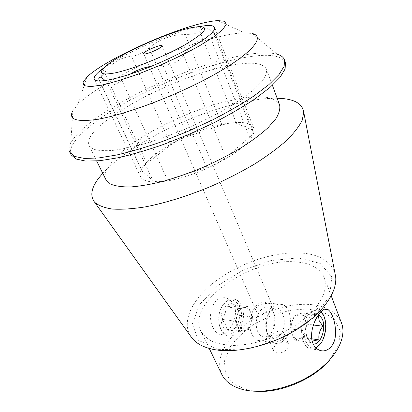 <?xml version="1.0" encoding="UTF-8"?>
<svg xmlns="http://www.w3.org/2000/svg" width="412" height="412" viewBox="0 0 412 412"><rect width="100%" height="100%" fill="white"/><g stroke="black" fill="none" stroke-linecap="round" stroke-linejoin="round"><path stroke-width="0.31" stroke-dasharray="2.06 1.54" d="M316.122 347.991C313.748 349.386 311.41 349.561 309.113 348.521C306.796 347.393 304.932 345.168 303.531 341.847C299.843 333.39 301.697 319.084 307.28 312.363C310.627 308.351 314.093 307.058 317.678 308.49L321.272 311.415M323.286 314.856C327.071 323.111 325.526 337.243 319.995 344.355M251.861 333.967C245.135 320.459 256.192 297.505 266.384 302.799C269.175 304.015 271.307 306.523 272.78 310.313C276.493 319.537 273.166 334.214 266.126 339.061C263.278 341.09 260.435 341.507 257.588 340.312C255.208 339.22 253.298 337.104 251.861 333.967M285.15 338.942C293.293 329.384 291.799 307.816 282.709 304.612C280 303.526 277.261 303.979 274.49 305.977C267.666 310.7 264.144 325.629 267.759 335.131L268.284 336.47C269.716 339.668 271.611 341.821 273.975 342.923C277.925 344.483 281.648 343.155 285.15 338.942M259.915 314.124C265.307 314.629 273.027 306.363 271.977 304.767C271.081 301.687 252.623 303.696 256.408 311.524C257.078 312.96 258.247 313.831 259.915 314.124M271.905 341.641L268.969 340.245C267.285 337.294 281.175 325.609 284.249 333.71C286.973 339.194 277.642 343.175 271.905 341.641M220.734 329.224C222.181 332.247 224.113 334.297 226.518 335.363C237.204 340.667 248.039 318.77 241.576 305.91C240.088 302.635 238.028 300.456 235.412 299.364C232.069 298.133 228.778 298.942 225.534 301.785C219.653 308.109 217.644 316.117 219.514 325.81L220.734 329.224M213.334 328.096C214.75 331.063 216.455 333.056 218.442 334.065C224.406 335.626 229.587 331.217 233.98 320.845C237.327 310.009 235.082 302.552 227.244 298.468C214.194 293.087 205.866 315.046 213.334 328.096M225.869 157.569L249.59 137.211C252.494 134.673 253.668 132.613 253.123 131.047L251.5 129.589L236.452 123.379C233.496 122.374 228.686 122.936 222.027 125.063L187.527 136.413C181.017 138.628 175.471 141.445 170.892 144.864L146.893 163.379C142.897 166.52 141.234 169.013 141.908 170.856L152.883 180.533C155.242 182.248 160.093 182.011 167.442 179.833L206.788 167.519C214.539 164.98 220.899 161.664 225.869 157.569L183.613 55.378C190.926 44.367 199.892 38.501 210.517 37.77C214.467 37.384 216.161 36.344 215.605 34.66L213.617 32.414C209.044 28.85 205.408 27.516 202.704 28.413L199.681 30.946C197.817 33.125 192.97 34.325 185.148 34.551C171.15 34.752 159.192 39.217 149.278 47.947C143.464 52.757 137.531 55.563 131.469 56.367C120.829 57.299 111.879 62.753 104.617 72.728L101.11 77.26C99.683 78.955 98.885 79.645 98.72 79.341M130.223 74.109L121.839 80.252C115.386 85.459 110.555 86.438 107.357 83.188L152.883 180.533M183.613 55.378C179.102 61.563 172.221 64.869 162.977 65.297L151.379 66.265M103.896 67.856C122.972 54.049 166.397 34.742 193.032 28.098L199.743 26.579M218.339 349.628L248.92 348.969L283.214 337.706L312.481 318.512L329.646 296.449L331.794 276.818L320.134 263.386L298.376 257.922L271.075 260.544L242.74 270.344L217.582 285.753L199.568 304.586L192.306 323.966L198.419 340.281L218.339 349.628M294.951 261.847C310.231 262.805 320.026 268.099 324.342 277.729C325.707 282.544 325.568 287.864 323.935 293.694C321.401 299.715 317.384 305.822 311.884 312.018C302.393 321.401 290.481 329.363 276.148 335.904C261.548 341.821 247.576 345.009 234.237 345.457C225.956 345.194 218.757 343.917 212.643 341.62C207.287 338.803 203.327 335.25 200.768 330.949C186.415 302.372 251.026 257.866 294.951 261.847M341.486 322.936C336.872 312.445 326.999 306.353 311.874 304.648C290.558 302.454 263.654 310.833 244.383 325.274C225.173 339.694 214.899 359.748 221.831 374.467M276.838 352.966C282.38 354.171 290.738 348.058 288.75 344.314C286.634 338.417 270.766 345.246 273.599 350.839L276.838 352.966M329.765 359.836L338.633 345.035L340.271 331.212L334.992 319.995L323.925 312.461L308.655 309.134C296.975 309.021 284.934 310.998 272.538 315.067L255.146 323.528C244.532 330.661 236.05 338.7 229.705 347.656L224.437 361.133L225.539 373.72L233.388 383.86L247.54 390.056L256.697 391.302M220.729 36.369C173.905 47.092 99.9 81.864 77.662 104.674L72.898 110.684L70.72 143.237C85.48 114.649 179.647 67.702 239.537 55.981C256.243 52.561 268.835 51.989 277.307 54.266L252.154 33.48L244.517 32.816C238.131 32.965 230.2 34.15 220.729 36.369M69.86 152.352C68.634 149.844 68.917 146.806 70.72 143.237M71.142 154.855C66.023 143.53 91.582 121.489 126.742 101.991C162.179 82.41 206.361 65.266 240.433 58.329C265.925 53.2 280.933 54.605 285.459 62.557M230.483 65.482C250.949 61.532 262.949 62.742 266.476 69.108C267.048 72.394 265.529 76.514 261.919 81.473L253.535 89.837C245.969 95.991 236.601 102.434 225.436 109.165C213.431 115.901 200.556 122.333 186.811 128.467C172.911 134.24 159.393 139.174 146.25 143.268C133.684 146.76 122.57 149.134 112.898 150.406C104.293 151.013 97.67 150.571 93.04 149.062L88.946 145.565C80.119 126.16 174.4 75.411 230.483 65.482M105.972 179.73C101.182 170.125 116.91 153.146 141.285 137.783C165.32 122.529 197.266 108.773 224.864 101.79L243.106 98.061C263.489 95.054 275.654 97.345 279.599 104.952M102.794 173.359C110.998 164.47 122.076 155.576 136.022 146.677C164.62 128.4 202.009 112.296 234.938 104.076L256.831 99.704C264.252 98.633 271.029 98.154 277.152 98.267M190.277 335.682C181.048 320.016 193.856 297.016 217.284 279.913C240.814 262.763 273.465 251.809 299.251 252.896C318.605 253.89 330.517 260.708 334.987 273.362M242.802 146.78C229.396 158.435 204.208 171.284 181.991 177.603C159.743 183.953 143.464 183.149 140.538 176.717C136.115 166.875 160.304 147.305 189.541 134.806C218.71 122.153 249.548 118.023 253.663 127.998C255.352 132.587 251.727 138.849 242.802 146.78M257.732 331.598C254.853 325.248 256.382 314.912 260.873 310.04C266.209 305.349 270.529 306.425 273.841 313.274C276.725 320.433 274.129 331.871 268.691 335.595C264.216 338.376 260.559 337.047 257.732 331.598M220.508 328.168L219.38 325.017C217.654 316.076 219.508 308.686 224.942 302.841C233.465 294.807 243.739 306.008 241.159 319.784C239.068 333.71 225.694 339.606 220.508 328.168M237.92 308.727C233.614 301.847 228.804 301.939 223.479 309.01C219.4 316.009 220.78 327.2 226.049 330.151C228.675 331.578 231.312 331.227 233.954 329.095C238.744 324.151 240.273 317.904 238.538 310.36L237.92 308.727M252.741 317.055L248.781 329.523L240.031 331.758L235.221 321.206L239.362 308.516L248.127 306.605L250.445 311.848C248.858 308.521 246.633 307.089 243.775 307.553C240.907 308.325 238.749 310.756 237.297 314.84C236.035 319.053 236.148 322.941 237.636 326.5C239.3 329.842 241.566 331.222 244.44 330.63C247.282 329.744 249.394 327.288 250.769 323.266C251.974 319.151 251.866 315.345 250.445 311.848L252.741 317.055L239.357 315.298C239.748 319.568 238.424 323.647 235.381 327.545L234.644 328.003C233.146 328.761 230.463 329.332 226.595 329.718C226.698 326.525 225.091 323.065 221.764 319.331C224.859 315.401 226.24 311.251 225.92 306.878C230.581 306.456 233.511 305.838 234.722 305.019L238.852 311.637L238.538 310.36M239.357 315.298L238.852 311.637M248.127 306.605L234.722 305.019M248.781 329.523L235.381 327.545M240.031 331.758L226.595 329.718M235.221 321.206L221.764 319.331M239.362 308.516L225.92 306.878M318.785 314.268C316.859 313.063 314.845 313.105 312.744 314.397C307.069 317.647 304.128 331.068 307.527 338.613C308.907 341.785 310.772 343.562 313.125 343.953M315.541 347.507C304.669 352.172 299.267 324.98 309.036 313.728C313.115 309.021 317.091 308.346 320.974 311.704M280.155 334.971C274.752 340.43 270.282 339.426 266.744 331.969C264.628 324.296 265.74 317.441 270.081 311.405L271.915 309.654C281.957 301.471 289.265 324.604 280.155 334.971M302.532 313.043L293.977 315.185L289.935 328.822L294.637 340.054L303.17 337.536L307.028 324.156L304.787 318.62C306.178 322.339 306.281 326.407 305.107 330.821C303.768 335.141 301.713 337.794 298.937 338.788C296.135 339.457 293.921 338.015 292.293 334.462C290.841 330.671 290.728 326.51 291.964 321.978C293.38 317.59 295.486 314.964 298.288 314.104C301.079 313.578 303.247 315.082 304.787 318.62L302.532 313.043L318.419 314.923C315.149 315.232 312.754 315.685 311.245 316.277L309.948 317.137C306.533 321.437 305.199 326.072 305.946 331.047L306.698 336.63L307.527 338.613M294.637 340.054L310.602 342.48L306.698 336.63M303.17 337.536L311.699 338.793M307.028 324.156L313.352 324.986M293.977 315.185L309.948 317.137M289.935 328.822L305.946 331.047M249.59 137.211L210.517 37.77M251.5 129.589L213.617 32.414M236.452 123.379L199.681 30.946M222.027 125.063L185.148 34.551M187.527 136.413L149.278 47.947M170.892 144.864L131.469 56.367M146.893 163.379L104.617 72.728M142.413 171.516L99.714 81.004M167.442 179.833L121.839 80.252M206.788 167.519L162.977 65.297M324.744 309.273L317.678 308.49M319.259 350.138L309.113 348.521M282.709 304.612L266.384 302.799M273.975 342.923L257.588 340.312M235.412 299.364L227.244 298.463M226.518 335.363L218.442 334.075M253.123 131.047L215.61 34.654M141.908 170.856L99.503 81.004M200.768 330.949L209.229 348.434M324.342 277.729L331.227 295.888M88.946 145.565L96.629 160.984M266.476 69.108L272.399 85.284M141.285 137.783L136.022 146.677M224.864 101.79L234.938 104.076M253.663 127.998L214.621 27.383M140.538 176.717L94.26 79.217M104.622 67.151L101.105 77.26M198.733 26.62L202.709 28.407M143.654 53.699L256.408 311.524M162.137 45.742L271.977 304.767M268.969 340.245L273.599 350.839M284.254 333.71L288.75 344.314M87.153 76.859L77.662 104.674M217.788 20.6L244.517 32.816M273.841 313.274L272.78 310.313M268.691 335.595L266.126 339.061M219.38 325.017L219.514 325.81M224.942 302.841L225.534 301.785M234.644 328.003L233.954 329.095M323.739 315.777L323.405 315.082M266.744 331.969L267.759 335.131M271.915 309.654L274.49 305.977M311.24 316.272L312.744 314.397"/><path stroke-width="0.62" d="M312.826 343.263C307.208 328.936 321.556 304.473 327.901 309.628C332.206 312.069 336.166 323.93 335.466 334.941C334.915 346.039 326.829 353.321 319.264 350.128C316.426 348.887 314.279 346.6 312.826 343.263M321.272 311.415L323.286 314.856M319.995 344.355L316.122 347.991L317.209 346.734L315.541 347.507M105.034 80.587C101.264 76.709 99.163 76.153 98.725 78.913L99.503 81.004M151.379 66.265C143.675 67.532 136.619 70.148 130.223 74.109M199.892 23.824C207.174 21.949 213.138 20.873 217.788 20.6L224.488 21.27L226.296 24.303L222.665 29.664L213.457 37.085L199.084 46.056C187.228 52.587 174.096 59.06 159.681 65.467L138.288 74.052C124.46 78.98 112.404 82.642 102.109 85.037L90.388 86.633L83.996 85.588L83.039 82.189L87.153 76.859C103.695 60.878 163.837 32.888 199.892 23.824M199.743 26.579C208.503 24.88 213.462 25.147 214.621 27.383C215.558 30.03 210.923 34.732 200.716 41.494C185.426 51.479 158.095 64.411 134.935 72.502C111.74 80.618 95.878 82.93 94.26 79.217C93.431 76.843 96.645 73.053 103.896 67.856M209.229 348.434L221.831 374.467C225.524 382.012 232.965 387.146 244.162 389.87C264.149 394.511 294.245 387.28 315.659 372.124C337.134 356.983 346.853 336.645 341.486 322.936L331.227 295.888M256.697 391.302C281.102 393.151 314.335 378.834 329.765 359.836M72.898 110.684C68.16 119.094 75.54 122.081 95.048 119.655C123.312 115.695 177.917 95.193 215.383 73.959C253.014 52.721 265.431 36.385 252.154 33.48M277.307 54.266C281.139 55.409 283.544 57.289 284.522 59.905L284.146 66.27L279.012 74.577L268.938 84.578L254.091 95.867C241.978 103.865 228.13 111.889 212.551 119.938L188.037 131.32L162.931 141.311C146.378 147.099 131.031 151.647 116.895 154.953L98.494 157.987L84.311 158.429L74.742 156.457L69.86 152.352L71.142 154.855L76.06 159.032L85.65 161.077L99.843 160.706L118.244 157.734C132.37 154.474 147.697 149.958 164.228 144.195L189.293 134.235L213.756 122.869C229.304 114.814 243.111 106.78 255.188 98.756L269.989 87.426L280.016 77.368L285.114 68.995L285.459 62.557L284.522 59.905M272.399 85.284L279.599 104.952C280.381 108.778 279.12 113.408 275.813 118.836L267.929 127.823C260.729 134.327 251.747 141.022 240.984 147.918C229.381 154.752 216.882 161.18 203.487 167.19C189.917 172.793 176.66 177.459 163.724 181.192C151.317 184.277 140.281 186.203 130.609 186.96C121.957 187.048 115.221 186.07 110.406 184.02L105.972 179.73L96.629 160.984M277.152 98.267C293.483 98.535 302.346 103.196 303.752 112.255L302.228 120.237C299.215 126.355 293.972 133.127 286.5 140.543C277.776 148.217 267.167 156.035 254.662 163.991C241.278 171.856 226.935 179.225 211.629 186.09C188.423 195.818 165.284 203.028 145.199 206.912C132.489 208.889 121.55 209.605 112.383 209.059C104.396 207.839 98.494 205.583 94.683 202.292C89.064 195.051 91.768 185.405 102.794 173.359M334.987 273.362L335.62 276.612C337.608 291.948 322.73 313.599 296.506 329.703C270.323 345.812 236.39 353.712 214.333 349.597C204.187 347.651 196.812 343.912 192.203 338.376L190.277 335.682M115.545 72.78C132.777 69.149 164.548 56.403 184.823 44.887C205.294 32.62 209.929 26.533 198.733 26.62L192.744 27.439C168.843 31.724 117.389 54.811 104.622 67.151C98.035 73.557 101.676 75.432 115.545 72.78M146.461 53.668C144.787 54.054 143.85 54.065 143.654 53.699C142.428 51.953 161.715 43.651 162.137 45.742C163.111 46.86 152.074 52.458 146.461 53.668M313.125 343.953C320.443 345.472 326.515 328.647 322.333 319.079L318.785 314.268M320.974 311.704L323.739 315.777C328.333 325.14 324.728 342.64 317.209 346.734M312.183 341.316C313.723 340.688 316.009 340.209 319.053 339.879C318.244 335.038 319.516 330.486 322.874 326.227L319.048 320.397L318.419 314.923M311.699 338.793L319.053 339.879M313.352 324.986L322.874 326.227M99.714 81.004L98.725 78.913M327.901 309.623L324.744 309.273M335.62 276.612L303.752 112.255M192.203 338.376L94.683 202.292M323.405 315.082L323.173 314.608"/></g></svg>
